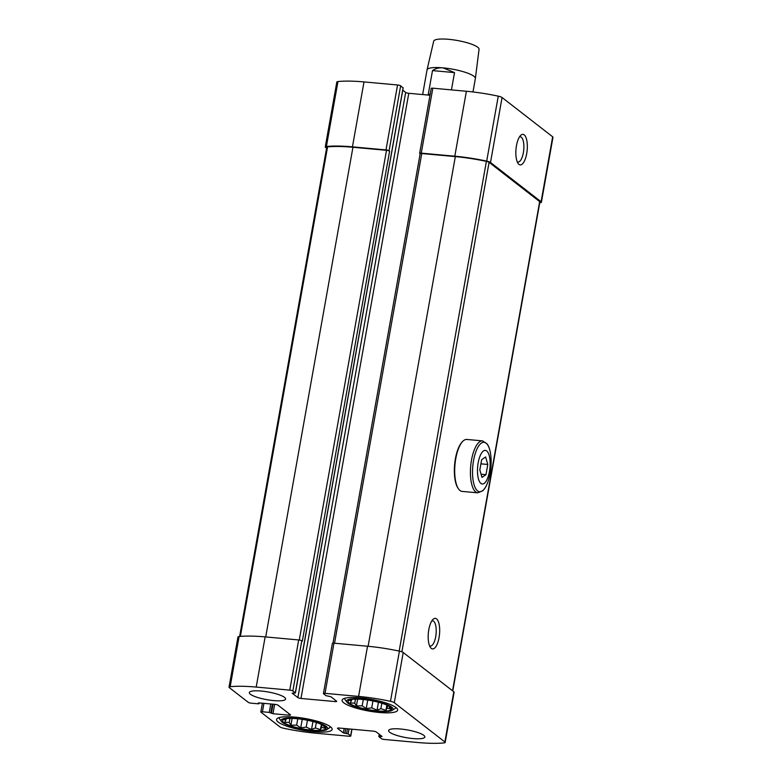 <?xml version="1.0" encoding="UTF-8"?>
<svg xmlns="http://www.w3.org/2000/svg" width="782" height="782" viewBox="0 0 782 782"><rect width="100%" height="100%" fill="white"/><g stroke="black" fill="none" stroke-linecap="round" stroke-linejoin="round"><path stroke-width="1.17" d="M377.227 710.887A22.092 4.682 -169.9 0 0 390.316 707.016A22.092 4.682 -169.9 0 0 370.678 700.555A22.092 4.682 -169.9 0 0 350.004 699.841A22.092 4.682 -169.9 0 0 353.884 705.677A22.092 4.682 -169.9 0 0 377.227 710.887M389.641 706.498L388.869 706.312L390.55 709.01L387.149 708.111L385.937 710.369L380.873 708.658L377.032 710.203L371.733 707.827L366.23 708.57L362.164 705.823L356.426 705.892L354.735 703.194L350.238 702.901L351.441 700.643L349.329 700.389L351.206 699.538M311.725 730.163A22.092 4.682 -169.9 0 0 324.813 726.302A22.092 4.682 -169.9 0 0 305.175 719.831A22.092 4.682 -169.9 0 0 284.501 719.117A22.092 4.682 -169.9 0 0 288.382 724.953A22.092 4.682 -169.9 0 0 311.725 730.163M324.139 725.774L323.357 725.588L325.048 728.286L321.637 727.387L320.434 729.645L315.371 727.944L311.529 729.489L306.221 727.113L300.728 727.847L296.661 725.11L290.914 725.178L289.232 722.48L284.726 722.177L285.938 719.919L283.817 719.665L285.704 718.824M326.593 148.228L325.556 147.427A5.22 1.105 10.1 0 1 325.263 146.957L336.827 82.012A5.22 1.105 10.1 0 1 337.961 81.543A60.136 12.747 10.1 0 1 364.001 81.915L397.559 84.974A2.454 0.518 10.1 0 1 400.658 85.815L403.082 87.916M402.769 90.184L405.682 92.452L297.893 697.612L292.155 693.165L295.391 692.999L292.859 690.975A2.454 0.518 10.1 0 0 289.76 690.135L256.203 687.075A60.136 12.747 10.1 0 0 230.172 686.704A5.22 1.105 10.1 0 0 229.028 687.173A5.22 1.105 10.1 0 0 229.331 687.642L248.275 702.344A2.454 0.518 10.1 0 0 251.374 703.194L258.197 703.81L258.998 703.712L258.236 703.008L259.038 702.91L258.93 703.595M430.012 95.228L408.781 93.293A2.454 0.518 10.1 0 1 405.682 92.452M420.149 153.839L419.797 153.565A2.454 0.518 10.1 0 1 419.66 153.34L431.224 88.395A2.454 0.518 10.1 0 1 432.827 88.19L466.385 91.259A60.136 12.747 10.1 0 1 498.261 96.166A5.22 1.105 10.1 0 1 502.073 97.535L552.669 136.801A5.22 1.105 10.1 0 1 552.972 137.27L541.398 202.215A5.22 1.105 10.1 0 1 540.264 202.685A60.136 12.747 10.1 0 1 539.746 202.734M229.028 687.173L237.972 636.988A5.22 1.105 10.1 0 1 239.106 636.519A60.136 12.747 10.1 0 1 265.147 636.89L298.704 639.95A2.454 0.518 10.1 0 1 301.793 640.8L302.311 641.191L389.602 151.161L389.084 150.76A2.454 0.518 10.1 0 0 385.995 149.919L352.438 146.86A60.136 12.747 10.1 0 0 326.397 146.488A5.22 1.105 10.1 0 0 325.263 146.957M408.781 93.293L300.982 698.453L335.116 701.571A2.454 0.518 10.1 0 0 336.71 701.366A2.454 0.518 10.1 0 0 336.573 701.141L330.835 696.694L326.035 695.687L323.572 693.781A2.454 0.518 10.1 0 1 323.435 693.556L332.37 643.371A2.454 0.518 10.1 0 1 333.963 643.166L367.53 646.235A60.136 12.747 10.1 0 1 399.407 651.142A5.22 1.105 10.1 0 1 403.219 652.511L453.814 691.777A5.22 1.105 10.1 0 1 454.107 692.246L445.173 742.431A5.22 1.105 10.1 0 1 444.039 742.9A60.136 12.747 10.1 0 1 417.999 742.529L384.441 739.469A2.454 0.518 10.1 0 1 381.342 738.619L378.82 736.605L382.046 736.439L376.318 731.991A2.454 0.518 10.1 0 0 373.219 731.141L339.095 728.032A2.454 0.518 10.1 0 0 337.492 728.238A2.454 0.518 10.1 0 0 337.638 728.462L343.376 732.91L348.176 733.907L350.629 735.823A2.454 0.518 10.1 0 1 350.776 736.038A2.454 0.518 10.1 0 1 349.173 736.243L315.615 733.184A60.136 12.747 10.1 0 1 283.739 728.277A5.22 1.105 10.1 0 1 279.927 726.908L260.983 712.207A2.454 0.518 10.1 0 1 260.836 711.982A2.454 0.518 10.1 0 1 262.439 711.776L269.262 712.402L272.967 713.722L288.9 715.168A2.454 0.518 10.1 0 0 290.493 714.963A2.454 0.518 10.1 0 0 290.347 714.748L278.06 705.208A2.454 0.518 10.1 0 0 274.961 704.357L259.038 702.91M323.435 693.556A2.454 0.518 10.1 0 1 325.029 693.351L358.586 696.41A60.136 12.747 10.1 0 1 390.472 701.327A5.22 1.105 10.1 0 1 394.284 702.695L444.87 741.962A5.22 1.105 10.1 0 1 445.173 742.431M300.982 698.453A2.454 0.518 10.1 0 1 297.893 697.612M419.66 153.34A2.454 0.518 10.1 0 1 421.254 153.135L454.811 156.195A60.136 12.747 10.1 0 1 486.697 161.112A5.22 1.105 10.1 0 1 490.51 162.48L541.095 201.736A5.22 1.105 10.1 0 1 541.398 202.215M526.706 153.614A15.337 5.611 95.2 0 0 526.247 138.267A15.337 5.611 95.2 0 0 520.675 135.384A15.337 5.611 95.2 0 0 516.003 149.127A15.337 5.611 95.2 0 0 518.114 163.487A15.337 5.611 95.2 0 0 526.706 153.614M294.922 717.123A28.23 5.982 10.1 0 1 332.135 729.391A28.23 5.982 10.1 0 1 313.778 731.757A28.23 5.982 10.1 0 1 276.564 719.489A28.23 5.982 10.1 0 1 294.922 717.123M360.434 697.847A28.23 5.982 10.1 0 1 397.647 710.115A28.23 5.982 10.1 0 1 379.28 712.47A28.23 5.982 10.1 0 1 342.066 700.213A28.23 5.982 10.1 0 1 360.434 697.847M412.876 738.55A18.406 3.9 -169.9 0 0 424.851 737.006A18.406 3.9 -169.9 0 0 407.412 729.938A18.406 3.9 -169.9 0 0 388.605 730.554A18.406 3.9 -169.9 0 0 412.876 738.55M273.622 700.594A18.406 3.9 -169.9 0 0 285.596 699.049A18.406 3.9 -169.9 0 0 268.158 691.982A18.406 3.9 -169.9 0 0 249.35 692.588A18.406 3.9 -169.9 0 0 273.622 700.594M239.624 636.47L326.768 147.221A3.685 0.782 10.1 0 1 327.57 146.889A58.601 12.424 10.1 0 1 352.946 147.26L386.503 150.32A2.454 0.518 10.1 0 1 389.602 151.161M332.995 643.146L420.169 153.741A2.454 0.518 10.1 0 1 421.772 153.536L455.329 156.595A58.601 12.424 10.1 0 1 486.394 161.385A3.685 0.782 10.1 0 1 489.082 162.343L539.678 201.609A3.685 0.782 10.1 0 1 539.893 201.942L452.778 690.975M439.054 637.613A15.337 5.611 95.2 0 0 438.585 622.267A15.337 5.611 95.2 0 0 433.013 619.383A15.337 5.611 95.2 0 0 428.341 633.127A15.337 5.611 95.2 0 0 430.452 647.486A15.337 5.611 95.2 0 0 439.054 637.613M517.215 161.796A12.688 4.633 95.2 0 0 517.967 162.04A12.688 4.633 95.2 0 0 523.363 152.695A12.688 4.633 95.2 0 0 520.274 136.782A12.688 4.633 95.2 0 0 519.492 136.889M429.553 645.795A12.688 4.633 95.2 0 0 430.315 646.04A12.688 4.633 95.2 0 0 435.701 636.695A12.688 4.633 95.2 0 0 432.622 620.781A12.688 4.633 95.2 0 0 431.83 620.888M392.368 710.271A23.626 5.005 -169.9 0 0 370.736 700.232A23.626 5.005 -169.9 0 0 346.964 702.187A23.626 5.005 -169.9 0 0 377.745 711.278A23.626 5.005 -169.9 0 0 392.368 710.271L395.125 708.443A26.08 5.523 -169.9 0 0 395.927 707.475M344.588 698.336A26.08 5.523 -169.9 0 0 344.999 699.519L346.964 702.187M326.866 729.557A23.626 5.005 -169.9 0 0 305.224 719.508A23.626 5.005 -169.9 0 0 281.452 721.463A23.626 5.005 -169.9 0 0 312.233 730.564A23.626 5.005 -169.9 0 0 326.866 729.557L329.623 727.719A26.08 5.523 -169.9 0 0 330.424 726.761M279.086 717.612A26.08 5.523 -169.9 0 0 279.497 718.795L281.452 721.463M289.956 718.433L289.232 722.48M286.153 718.746L285.938 719.919M322.116 724.718L321.637 727.387M321.373 724.367L320.434 729.645M316.339 722.509L315.371 727.944M312.947 721.532L311.529 729.489M307.443 720.261L306.221 727.113M302.243 719.352L300.728 727.847M297.786 718.795L296.661 725.11M292.116 718.433L290.914 725.178M355.458 699.147L354.735 703.194M351.656 699.46L351.441 700.643M387.618 705.432L387.149 708.111M386.875 705.09L385.937 710.369M381.841 703.233L380.873 708.658M378.449 702.256L377.032 710.203M372.946 700.985L371.733 707.827M367.745 700.076L366.23 708.57M363.288 699.509L362.164 705.823M357.618 699.147L356.426 705.892M451.449 89.891L454.528 72.609L443.013 67.858C439.103 67.526 435.603 68.435 432.495 70.595L428.292 94.211L429.905 95.228M472.983 91.953L475.368 78.523A24.545 5.2 -169.9 0 0 475.378 78.464A24.545 5.2 -169.9 0 0 473.96 76.294A24.545 5.2 -169.9 0 0 443.013 67.858A24.545 5.2 -169.9 0 0 427.05 69.852A24.545 5.2 -169.9 0 0 427.04 69.911L422.651 94.563M475.378 78.464L479.053 49.276A23.049 4.888 -169.9 0 0 477.724 47.233A23.049 4.888 -169.9 0 0 453.003 39.814A23.049 4.888 -169.9 0 0 433.687 41.192L427.05 69.852M430.159 94.387L428.292 94.211M454.528 72.609L432.495 70.595M489.444 471.556A16.872 6.168 -84.8 0 1 478.486 479.063A16.872 6.168 -84.8 0 1 483.501 450.94A16.872 6.168 -84.8 0 1 489.444 471.556M485.632 456.962L487.792 464.459L485.974 474.684L481.986 477.411L479.825 469.914L481.644 459.689L485.632 456.962M477.831 492.826L462.103 491.399A26.08 9.531 -84.8 0 1 458.565 488.965A26.08 9.531 -84.8 0 1 454.977 464.557A26.08 9.531 -84.8 0 1 462.915 441.195A26.08 9.531 -84.8 0 1 466.844 439.455L482.572 440.882A26.08 9.531 -84.8 0 0 470.705 465.994A26.08 9.531 -84.8 0 0 477.831 492.826L483.032 490.588L485.026 488.066C487.303 484.41 489.004 479.542 490.109 473.462A24.809 9.071 -84.8 0 1 474 484.459A24.809 9.071 -84.8 0 1 481.36 443.12A24.809 9.071 -84.8 0 1 490.109 473.433C492.015 459.865 491.076 450.07 487.303 444.068L482.572 440.882M458.565 488.965L458.135 488.359A25.464 9.316 -84.8 0 1 454.625 464.528A25.464 9.316 -84.8 0 1 462.387 441.713L462.915 441.195M480.91 463.834L487.792 464.459M481.077 474.234L485.974 474.684M239.106 636.519L230.172 686.704M265.147 636.89L256.203 687.075M298.704 639.95L289.76 690.135M301.793 640.8L292.859 690.975M333.963 643.166L325.029 693.351M367.53 646.235L358.586 696.41M399.407 651.142L390.472 701.327M403.219 652.511L394.284 702.695M453.814 691.777L444.87 741.962M351.812 729.195L350.629 735.823M263.935 703.35L262.439 711.776M337.961 81.543L326.397 146.488M364.001 81.915L352.438 146.86M397.559 84.974L385.995 149.919M400.658 85.815L389.084 150.76M403.111 87.731L295.313 692.891M335.361 700.203L335.116 701.571M432.827 88.19L421.254 153.135M466.385 91.259L454.811 156.195M498.261 96.166L486.697 161.112M502.073 97.535L490.51 162.48M552.669 136.801L541.095 201.736M379.925 734.787L379.612 736.497M381.44 735.97L381.323 736.654M344.158 728.492L343.376 732.91M345.752 728.638L344.921 733.33M347.462 728.795L346.622 733.487M349.055 728.941L348.176 733.907M270.758 703.976L269.262 712.402M272.361 704.123L270.807 712.822M273.045 704.181L271.422 713.301M274.638 704.328L272.967 713.722M289.135 713.8L288.9 715.168M386.503 150.32L299.271 640.018M352.946 147.26L265.714 636.939M327.57 146.889L240.377 636.401M539.678 201.609L452.543 690.789M489.082 162.343L401.889 651.846M486.394 161.385L399.162 651.093M455.329 156.595L368.097 646.284M421.772 153.536L334.54 643.224M351.988 729.205L350.776 736.038M262.4 703.213L260.836 711.982M403.18 87.838L295.391 692.999M379.231 734.259L378.82 736.605M259.135 702.92L258.998 703.712"/></g></svg>
